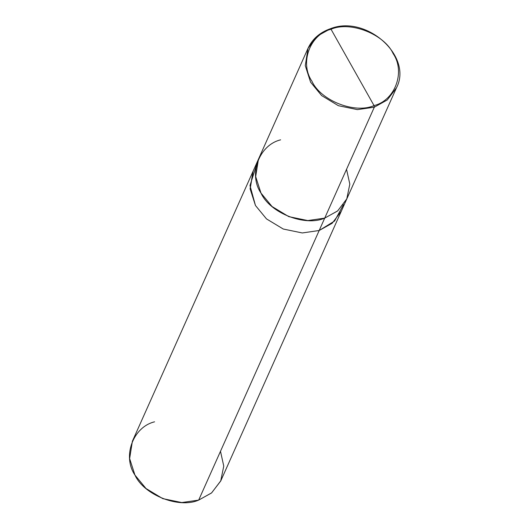 <?xml version="1.0" encoding="UTF-8"?>
<svg xmlns="http://www.w3.org/2000/svg" width="529" height="529" viewBox="0 0 529 529"><rect width="100%" height="100%" fill="white"/><g stroke="black" fill="none" stroke-linecap="round" stroke-linejoin="round"><path stroke-width="0.79" d="M280.615 139.835C259.012 145.072 248.22 174.365 260.995 193.098C270.041 213.094 305.088 226.848 324.72 218.113L374.314 107.182L374.036 105.582L331.035 29.26C350.172 20.743 384.345 34.154 393.166 53.654C405.624 71.918 395.103 100.477 374.036 105.582C395.103 100.477 405.624 71.918 393.166 53.654C384.345 34.154 350.172 20.743 331.035 29.26L330.202 28.897L331.035 29.26L374.036 105.582C354.893 114.099 320.726 100.682 311.905 81.188C299.447 62.925 309.968 34.365 331.035 29.26C309.968 34.365 299.447 62.925 311.905 81.188C320.726 100.682 354.893 114.099 374.036 105.582L374.314 107.182L387.274 99.955L396.472 87.807L387.274 99.955L374.314 107.182L357.425 109.629L338.381 105.701L321.625 95.577L310.583 82.16L305.273 65.642L308.037 48.271L305.273 65.642L310.583 82.16L321.625 95.577L338.381 105.701L357.425 109.629L374.314 107.182L324.72 218.113L337.562 210.998L346.753 199.036L349.814 184.105L346.541 169.306M330.202 28.897L317.241 36.124L308.037 48.271C312.368 38.967 319.807 32.454 330.367 28.731C366.121 14.356 413.136 56.299 396.472 87.807L346.885 198.739L337.681 210.892L324.72 218.113L307.832 220.567L288.794 216.639L272.038 206.508L260.995 193.098L255.679 176.58L258.45 159.209L252.915 171.608L250.144 188.979L255.461 205.49L266.504 218.9L283.26 229.024L302.29 232.952L319.179 230.505L324.72 218.107C305.088 226.842 270.048 213.088 261.002 193.092C248.227 174.365 259.018 145.078 280.615 139.841M346.879 198.739L220.838 480.729L211.633 492.876L198.673 500.103L319.179 230.505L332.146 223.284L341.344 211.137L332.139 223.284L319.179 230.505L334.599 221.003L343.466 204.663M341.344 211.137L341.602 210.555M324.72 218.107L198.673 500.103L211.514 492.982L220.705 481.026L223.76 466.089L220.494 451.29M256.314 165.709L249.986 185.547L255.461 205.49L266.504 218.9L283.26 229.024L302.29 232.952L319.185 230.512L302.297 232.958L283.253 229.031L266.497 218.907L255.454 205.49L250.111 188.661L253.173 171.026L250.144 188.979L255.454 205.49L266.497 218.907L283.253 229.031L302.297 232.958L319.185 230.512M154.567 421.818C132.964 427.055 122.173 456.348 134.948 475.082C143.994 495.078 179.04 508.838 198.673 500.103L181.784 502.55L162.747 498.622L145.991 488.498L134.948 475.082L129.631 458.57L132.402 441.193L252.908 171.601M308.037 48.271L258.45 159.209"/></g></svg>

